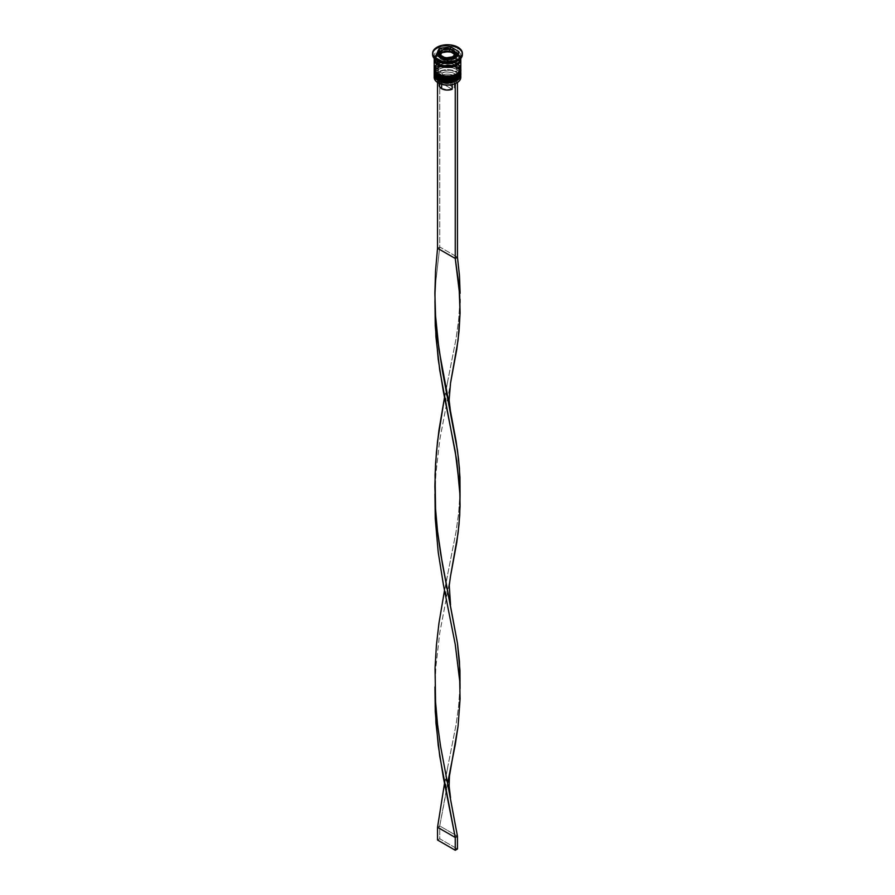 <?xml version="1.0" encoding="UTF-8"?>
<svg xmlns="http://www.w3.org/2000/svg" width="895" height="895" viewBox="0 0 895 895"><rect width="100%" height="100%" fill="white"/><g stroke="black" fill="none" stroke-linecap="round" stroke-linejoin="round"><path stroke-width="0.67" stroke-dasharray="4.47 3.36" d="M438.751 79.342A12.362 7.138 0 0 0 456.249 79.342A12.362 7.138 0 0 0 456.249 69.251L452.232 67.696L447.5 67.159L442.768 67.696L438.751 69.251L436.078 71.566L435.138 74.296L436.078 77.026L438.751 79.342A12.362 7.138 0 0 0 452.232 80.897A12.362 7.138 0 0 0 459.862 74.296L458.922 71.566L456.249 69.251A12.362 7.138 0 0 0 438.751 69.251A12.362 7.138 0 0 0 438.751 79.342L438.751 77.552L436.078 75.236L435.138 72.506L436.078 69.776L438.751 67.461L442.768 65.917L447.5 65.369L452.232 65.917L456.249 67.461A12.362 7.138 180 0 1 456.249 77.552A12.362 7.138 180 0 1 438.751 77.552A12.362 7.138 180 0 1 438.751 67.461A12.362 7.138 180 0 1 456.249 67.461L458.922 69.776L459.862 72.506L458.922 75.236L456.249 77.552L452.232 79.107L447.5 79.644L442.768 79.107L438.751 77.552L438.751 79.342A12.362 7.138 180 0 1 438.751 69.251A12.362 7.138 180 0 1 456.249 69.251L456.249 69.251A12.362 7.138 180 0 1 456.249 79.342A12.362 7.138 180 0 1 438.751 79.342A12.362 7.138 0 0 1 435.138 74.296A12.362 7.138 0 0 1 442.768 67.696A12.362 7.138 0 0 1 456.249 69.251L456.249 67.461A12.362 7.138 180 0 1 459.862 72.506A12.362 7.138 180 0 1 452.232 79.107A12.362 7.138 180 0 1 438.751 77.552L435.373 73.905L435.373 71.119L438.751 67.461L442.768 65.917L452.232 65.917L456.249 67.461L459.627 71.119L459.627 73.905L457.781 76.478L452.232 79.107L445.083 79.51L438.751 77.552A12.362 7.138 180 0 1 435.138 72.506A12.362 7.138 180 0 1 442.768 65.917A12.362 7.138 180 0 1 456.249 67.461L456.909 69.631L456.249 69.251A12.362 7.138 0 0 1 459.862 74.296L458.922 77.026L456.249 79.342M460.802 73.535A13.302 7.686 0 0 0 456.909 68.098A13.302 7.686 180 0 1 460.69 74.565M460.69 74.307A13.302 7.686 0 0 0 456.909 67.841A13.302 7.686 180 0 1 460.791 72.887M434.31 72.495A13.302 7.686 180 0 1 443.249 66.252A13.302 7.686 180 0 1 456.909 68.098L456.909 68.098A13.302 7.686 0 0 0 442.51 66.409A13.302 7.686 0 0 0 434.198 73.401M460.802 73.278C460.936 71.231 459.571 69.273 456.718 67.416C449.67 63.679 435.731 64.104 434.198 73.278A13.302 7.686 180 0 1 442.41 66.174A13.302 7.686 180 0 1 456.909 67.841A13.302 7.686 0 0 0 443.249 65.995A13.302 7.686 0 0 0 434.31 72.238M440.631 80.237L442.768 80.897M452.232 80.897L454.369 80.237M438.751 75.516A12.362 7.138 0 0 0 456.249 75.516A12.362 7.138 0 0 0 456.249 65.413L452.232 63.869L447.5 63.321L442.768 63.869L438.751 65.413L436.078 67.729L435.138 70.459L436.078 73.2L438.751 75.516A12.362 7.138 0 0 0 452.232 77.059A12.362 7.138 0 0 0 459.862 70.459L458.922 67.729L456.249 65.413A12.362 7.138 0 0 0 438.751 65.413A12.362 7.138 0 0 0 438.751 75.516L438.751 73.726L436.078 71.41L435.138 68.669L436.078 65.939L438.751 63.623L442.768 62.079L447.5 61.531L452.232 62.079L456.249 63.623A12.362 7.138 180 0 1 456.249 73.726A12.362 7.138 180 0 1 438.751 73.726A12.362 7.138 180 0 1 438.751 63.623A12.362 7.138 180 0 1 456.249 63.623L458.922 65.939L459.862 68.669L458.922 71.41L456.249 73.726L452.232 75.269L447.5 75.818L442.768 75.269L438.751 73.726L438.751 75.516A12.362 7.138 180 0 1 438.751 65.413A12.362 7.138 180 0 1 456.249 65.413L456.249 65.413A12.362 7.138 180 0 1 456.249 75.516A12.362 7.138 180 0 1 438.751 75.516A12.362 7.138 0 0 1 435.138 70.459A12.362 7.138 0 0 1 442.768 63.869A12.362 7.138 0 0 1 456.249 65.413L456.249 63.623A12.362 7.138 180 0 1 457.625 64.574A12.362 7.138 180 0 1 459.862 68.669A12.362 7.138 180 0 1 452.232 75.269A12.362 7.138 180 0 1 438.751 73.726L435.373 70.067L435.373 67.282L438.751 63.623L442.768 62.079L452.232 62.079L456.249 63.623L459.627 67.282L458.922 71.41L456.249 73.726L452.232 75.269L445.083 75.672L438.751 73.726A12.362 7.138 180 0 1 435.138 68.669A12.362 7.138 180 0 1 437.375 64.574A12.362 7.138 180 0 1 456.249 63.623L456.909 65.794L456.249 65.413A12.362 7.138 0 0 1 459.862 70.459L458.922 73.2L456.249 75.516M460.802 69.698A13.302 7.686 0 0 0 456.909 64.261A13.302 7.686 180 0 1 460.69 70.727M460.69 70.47A13.302 7.686 0 0 0 456.909 64.004A13.302 7.686 180 0 1 460.791 69.06M434.31 68.669A13.302 7.686 180 0 1 443.249 62.415A13.302 7.686 180 0 1 456.909 64.261L456.909 64.261A13.302 7.686 0 0 0 442.51 62.572A13.302 7.686 0 0 0 434.198 69.564M460.802 69.441C460.936 67.394 459.571 65.447 456.718 63.579C449.67 59.853 435.731 60.267 434.198 69.441A13.302 7.686 180 0 1 442.41 62.348A13.302 7.686 180 0 1 456.909 64.004A13.302 7.686 0 0 0 443.249 62.158A13.302 7.686 0 0 0 434.31 68.412M440.631 76.399L442.768 77.059M452.232 77.059L454.369 76.399M438.203 63.813A13.145 7.596 0 0 0 456.797 63.813A13.145 7.596 0 0 0 456.797 53.085A13.145 7.596 0 0 0 438.203 53.085A13.145 7.596 0 0 0 438.203 63.813L434.601 59.931L434.601 56.967L436.57 54.226L440.195 52.134L447.5 50.858L452.534 51.44L458.43 54.226L460.399 56.967L459.65 61.352L454.805 64.764L450.062 65.894L444.938 65.894L438.203 63.813M456.249 54.036A12.362 7.138 180 0 1 459.75 60.043A12.362 7.138 180 0 1 454.28 65.055A12.362 7.138 0 0 0 459.75 60.043A12.362 7.138 0 0 0 456.249 54.036A12.362 7.138 0 0 0 443.551 52.324A12.362 7.138 0 0 0 435.25 58.13A12.362 7.138 180 0 1 443.551 52.324A12.362 7.138 180 0 1 456.249 54.036M438.751 64.138A12.362 7.138 180 0 1 435.25 58.13A12.362 7.138 0 0 0 438.751 64.138M456.036 54.774A8.614 4.967 0 0 0 453.586 50.59L453.586 52.38L453.586 50.59A8.614 4.967 0 0 0 444.748 49.393A8.614 4.967 0 0 0 438.964 53.431M455.454 57.795L453.586 59.406L449.178 60.77L442.712 60.021L441.414 59.406L441.414 58.13L441.414 59.406A8.614 4.967 0 0 0 455.085 58.242M456.114 55.893A8.614 4.967 0 0 0 453.586 52.38L455.454 53.991L456.114 55.893M456.797 82.866A12.989 7.507 0 0 0 456.685 72.316L456.909 71.936A13.302 7.686 180 0 1 460.656 76.209M460.746 74.319A13.302 7.686 0 0 0 456.909 69.631L456.909 69.631A13.302 7.686 180 0 1 460.802 75.068M460.746 70.492A13.302 7.686 0 0 0 456.909 65.794L456.909 65.794A13.302 7.686 180 0 1 460.802 71.231M456.909 61.319A13.302 7.686 0 0 0 456.909 50.456L458.016 48.543A14.868 8.581 180 0 1 462.335 53.98A14.868 8.581 0 0 0 458.016 48.543L458.016 47.267L458.016 48.543A14.868 8.581 0 0 0 441.806 46.685A14.868 8.581 0 0 0 432.632 54.617M460.802 77.362A13.302 7.686 0 0 0 456.909 71.936L456.909 69.631L456.909 71.936A13.302 7.686 0 0 0 442.41 70.269A13.302 7.686 0 0 0 434.198 77.362M460.802 72.506L459.795 69.564L456.909 67.08L456.909 65.794L456.909 67.08A13.302 7.686 0 0 0 442.41 65.413A13.302 7.686 0 0 0 434.198 72.506L436.436 68.244L442.41 65.413L450.095 64.977L456.909 67.08A13.302 7.686 0 0 1 460.757 71.868M460.802 68.669A13.302 7.686 0 0 0 458.218 64.127A13.302 7.686 0 0 0 456.909 63.243L456.909 54.293A13.302 7.686 180 0 1 460.757 59.092M460.802 55.893L460.802 58.444A13.302 7.686 0 0 0 456.909 53.018L456.909 50.456A13.302 7.686 180 0 1 460.802 55.893A13.302 7.686 180 0 1 457.434 61.005M434.355 59.629A13.145 7.596 180 0 1 442.544 52.693A13.145 7.596 180 0 1 456.797 54.36A13.145 7.596 180 0 1 460.645 59.629M439.467 84.108L440.631 82.597L452.154 89.254L440.631 82.597L440.631 76.209L439.512 74.285L437.543 73.144L437.543 82.452L437.543 73.144L439.747 71.868L439.747 246.975L457.457 257.201L439.747 246.975L439.747 71.868L441.727 73.01L442.846 74.934L442.846 81.322L454.369 87.978L455.756 84.835L453.362 81.904L448.283 80.516L442.846 81.322L454.369 87.978L454.369 81.59L454.369 87.978A8.301 4.788 0 0 0 455.801 85.293A8.301 4.788 0 0 0 451.382 81.053A8.301 4.788 0 0 0 442.846 81.322L442.846 74.934A8.301 4.788 180 0 1 451.382 74.665A8.301 4.788 180 0 1 455.801 78.894A8.301 4.788 180 0 1 454.369 81.59L455.488 80.953L454.369 81.59A8.301 4.788 0 0 0 453.362 75.516A8.301 4.788 0 0 0 442.846 74.934L441.727 73.01A9.867 5.694 180 0 1 454.47 73.591A9.867 5.694 180 0 1 455.488 80.953L457.457 82.094L455.253 83.638L453.273 82.239L452.154 82.866L452.154 84.622L452.154 82.866A8.301 4.788 180 0 1 441.638 82.284A8.301 4.788 0 0 0 452.154 82.866L453.273 82.239A9.867 5.694 180 0 1 440.53 81.646L445.005 83.123L453.273 82.239L455.253 83.369L457.457 82.094L455.488 80.953L456.998 79.152L457.043 76.176L454.47 73.591L451.639 72.45L446.549 71.958L441.727 73.01L439.747 71.868L437.543 73.144L439.512 74.285L438.002 76.086L437.666 78.078L440.53 81.646A9.867 5.694 180 0 1 439.512 74.285L440.631 76.209A8.301 4.788 0 0 0 441.638 82.284L441.638 84.309L441.638 82.284A8.301 4.788 180 0 1 439.199 78.894A8.301 4.788 180 0 1 440.631 76.209L440.631 82.597A8.301 4.788 0 0 0 439.199 85.293M434.343 76.209A13.302 7.686 180 0 1 443.349 70.067A13.302 7.686 180 0 1 456.909 71.936L456.685 72.316A12.989 7.507 0 0 0 438.315 72.316A12.989 7.507 0 0 0 438.315 82.922L434.757 79.084L435.496 74.755L440.284 71.387L447.5 70.123L454.716 71.387L459.504 74.755L460.243 79.084L456.685 82.922M439.232 84.913L439.244 85.741M432.665 53.98A14.868 8.581 180 0 1 442.32 46.562A14.868 8.581 180 0 1 458.016 48.543L456.909 50.456A13.302 7.686 0 0 0 438.091 50.456A13.302 7.686 0 0 0 438.091 61.319A13.302 7.686 180 0 1 434.198 55.893A13.302 7.686 180 0 1 442.41 48.8A13.302 7.686 180 0 1 456.909 50.456L456.909 53.018A13.302 7.686 0 0 0 442.41 51.351A13.302 7.686 0 0 0 434.198 58.444L435.205 55.512L438.091 53.018L442.41 51.351L447.5 50.769L452.59 51.351L456.909 53.018L459.795 55.512L460.802 58.444M434.198 59.73L435.205 56.788L438.091 54.293L442.41 52.626L447.5 52.044L452.59 52.626L456.909 54.293L459.795 56.788L460.802 59.73M460.645 59.73L459.65 56.821L456.797 54.36L452.534 52.715L447.5 52.134L442.466 52.715L438.203 54.36L435.35 56.821L434.355 59.73M434.243 59.092A13.302 7.686 180 0 1 442.924 52.514A13.302 7.686 180 0 1 456.909 54.293L456.909 63.243A13.302 7.686 0 0 0 436.782 64.127A13.302 7.686 0 0 0 434.198 68.669M459.795 65.738L454.895 62.281L447.5 60.994L440.105 62.281L435.205 65.738M434.254 70.492A13.302 7.686 180 0 1 443.003 64.004A13.302 7.686 180 0 1 456.909 65.794A13.302 7.686 0 0 0 438.091 65.794A13.302 7.686 0 0 0 434.254 70.492M434.254 74.319A13.302 7.686 180 0 1 443.003 67.83A13.302 7.686 180 0 1 456.909 69.631A13.302 7.686 0 0 0 438.091 69.631A13.302 7.686 0 0 0 434.254 74.319M444.457 59.887L444.457 62.449L455.812 60.692L455.812 58.13L455.812 60.692L458.844 54.136L457.916 53.599L458.844 54.136L458.844 51.586L458.844 54.136L455.812 60.692L444.457 62.449L444.457 59.887M436.156 55.087L436.156 57.649L444.457 62.449L436.156 57.649L436.156 55.087M437.084 55.635L436.156 57.649L437.084 55.635M450.543 49.068L440.564 50.881L450.543 49.068M455.611 52.268L450.543 49.337L455.611 52.268M439.02 56.743A8.614 4.967 0 0 0 441.414 59.406L439.546 57.795L438.886 55.893L439.546 53.991L441.414 52.38L447.5 50.925L453.586 52.38A8.614 4.967 0 0 0 444.2 51.295A8.614 4.967 0 0 0 438.886 55.893M438.886 54.103A8.614 4.967 180 0 1 444.2 49.516A8.614 4.967 180 0 1 453.586 50.59M445.397 60.424L453.25 59.215L453.25 56.754L453.25 59.215L455.354 54.673L454.425 54.136L455.354 54.673L455.354 52.223L455.354 54.673L453.25 59.215L445.397 60.424L445.397 57.974L445.397 60.424L439.646 57.112L439.646 54.651L439.646 57.112L445.397 60.424M440.575 55.087L439.646 57.112L440.575 55.087M439.747 246.975L437.543 248.251L439.747 246.975L435.943 280.269L434.959 300.977L435.943 280.269L439.747 246.975M450.521 576.167L439.747 632.966L435.943 666.26L434.959 686.968L435.943 666.26L439.747 632.966L450.532 576.156M460.041 492.284L458.598 513.361L456.047 531.775L444.502 590.476L456.047 531.775L458.598 513.361L460.041 492.272M447.567 783.472L439.747 825.962L457.457 836.187L439.747 825.962L450.532 769.152M434.959 493.973L435.943 473.265L439.747 439.971L450.532 383.161L439.747 439.971L435.943 473.265L434.959 493.973M439.747 825.962L437.543 827.249L439.747 825.962L439.747 838.749L457.457 848.975L439.747 838.749L439.747 825.962M444.502 783.472L456.047 724.782L458.598 706.356L460.041 685.268L458.598 706.356L456.047 724.782L444.502 783.472M444.502 397.469L456.047 338.78L458.598 320.354L460.041 299.277L458.598 320.354L456.047 338.78L444.502 397.469M437.543 840.025L439.747 838.749L437.543 840.025M459.862 59.092C460.791 64.529 445.721 68.512 438.595 63.78L435.138 59.092C434.209 53.644 449.279 49.661 456.405 54.394L459.862 59.092M456.909 69.631L456.249 69.251M456.909 65.794L456.249 65.413M459.862 72.506L459.862 74.296M459.862 68.669L459.862 70.459M439.199 78.894L439.199 83.392M440.53 81.646L441.638 82.284M434.198 55.893L434.198 58.444M435.138 68.669L435.138 70.459M435.138 72.506L435.138 74.296M438.091 65.794L438.751 65.413M438.091 69.631L438.751 69.251M455.801 78.894L455.801 85.293M435.004 685.055L435.004 688.881M447.422 575.944C445.453 585.117 445.453 594.806 447.422 605.02M435.004 492.06L435.004 495.886M447.422 382.948C445.453 392.122 445.453 401.81 447.422 412.024M447.422 768.939C445.453 778.113 445.453 787.801 447.422 798.016"/><path stroke-width="1.34" d="M460.69 74.565A13.302 7.686 180 0 1 451.751 80.807A13.302 7.686 180 0 1 438.091 78.961L438.091 78.961A13.302 7.686 0 0 0 452.59 80.628A13.302 7.686 0 0 0 460.802 73.535C462.1 79.644 446.258 84.712 438.281 79.398C435.417 77.496 434.053 75.549 434.198 73.535A13.302 7.686 0 0 0 438.091 78.961L438.091 78.704A13.302 7.686 0 0 0 451.751 80.55A13.302 7.686 0 0 0 460.69 74.307M460.802 73.535L460.791 72.875A13.302 7.686 180 0 1 460.802 73.278A13.302 7.686 180 0 1 452.59 80.371A13.302 7.686 180 0 1 438.091 78.704L438.091 78.961A13.302 7.686 180 0 1 434.534 75.247M434.31 72.249A13.302 7.686 0 0 0 438.091 78.704A13.302 7.686 180 0 1 434.198 73.278L434.198 73.535A13.302 7.686 0 0 1 434.198 73.401M438.281 79.398L440.631 80.237M442.768 80.897L452.232 80.897M454.369 80.237L456.249 79.342M460.69 70.727A13.302 7.686 180 0 1 451.751 76.97A13.302 7.686 180 0 1 438.091 75.124L438.091 75.124A13.302 7.686 0 0 0 452.59 76.791A13.302 7.686 0 0 0 460.802 69.698C462.1 75.806 446.258 80.874 438.281 75.56C435.417 73.67 434.053 71.712 434.198 69.698A13.302 7.686 0 0 0 438.091 75.124L438.091 74.867A13.302 7.686 0 0 0 451.751 76.724A13.302 7.686 0 0 0 460.69 70.47M460.791 69.06A13.302 7.686 180 0 1 460.802 69.441A13.302 7.686 180 0 1 452.59 76.534A13.302 7.686 180 0 1 438.091 74.867L438.091 75.124A13.302 7.686 180 0 1 434.534 71.41M434.209 69.06A13.302 7.686 0 0 0 438.091 74.867A13.302 7.686 180 0 1 434.198 69.441L434.198 69.698A13.302 7.686 0 0 1 434.198 69.564M438.281 75.56L440.631 76.399M442.768 77.059L452.232 77.059M454.369 76.399L456.249 75.516M440.709 65.055A12.362 7.138 0 0 0 454.28 65.055A12.362 7.138 180 0 1 441.85 65.436M453.586 50.59A8.614 4.967 180 0 1 456.114 54.103A8.614 4.967 180 0 1 450.8 58.69A8.614 4.967 180 0 1 441.414 57.616L442.074 56.463A7.675 4.43 180 0 1 440.374 54.975L439.915 53.98A7.675 4.43 180 0 1 441.481 50.59L441.75 52.57L441.75 50.12L442.745 49.863A7.675 4.43 180 0 1 448.608 48.956L449.603 48.901L449.603 51.351L449.603 48.901L455.354 52.223L453.519 56.083L454.906 54.483L455.085 52.693L453.25 56.754L445.397 57.974L439.646 54.651L441.481 50.59L440.094 52.19L439.915 53.98L441.75 50.12L448.608 48.956L445.52 49.057L442.745 49.863L450.33 49.225A7.675 4.43 180 0 1 452.926 50.209L450.33 49.225L454.626 51.697L452.926 50.209A7.675 4.43 180 0 1 454.626 51.697L455.085 52.693A7.675 4.43 180 0 1 453.519 56.083L452.255 56.81A7.675 4.43 180 0 1 446.392 57.716L444.67 57.448A7.675 4.43 180 0 1 442.074 56.463L441.414 57.616A8.614 4.967 0 0 0 450.252 58.813A8.614 4.967 0 0 0 456.036 54.774M455.085 58.242A8.614 4.967 0 0 0 456.114 55.893L454.66 58.656M438.964 53.431A8.614 4.967 0 0 0 441.414 57.616L441.414 57.616A8.614 4.967 180 0 1 438.886 54.103L438.886 55.893A8.614 4.967 0 0 0 439.02 56.743M460.656 76.209A13.302 7.686 180 0 1 456.909 82.799A13.302 7.686 180 0 1 438.091 82.799L438.315 82.922A12.989 7.507 0 0 0 456.685 82.922A12.989 7.507 0 0 0 456.797 82.866M434.198 75.068A13.302 7.686 180 0 1 434.254 74.319A13.302 7.686 0 0 0 438.091 80.494A13.302 7.686 180 0 1 434.198 75.068L434.198 77.362A13.302 7.686 0 0 0 438.091 82.799L438.091 80.494L438.091 82.799A13.302 7.686 0 0 0 452.59 84.466A13.302 7.686 0 0 0 460.802 77.362L460.802 75.068A13.302 7.686 180 0 1 452.59 82.161A13.302 7.686 180 0 1 438.091 80.494L438.617 79.577L438.091 80.494A13.302 7.686 0 0 0 453.183 82.016A13.302 7.686 0 0 0 460.746 74.319M434.198 71.231A13.302 7.686 180 0 1 434.254 70.492A13.302 7.686 0 0 0 438.091 76.657A13.302 7.686 180 0 1 434.198 71.231L434.198 72.506A13.302 7.686 0 0 0 438.091 77.943L438.091 76.657L438.091 77.943A13.302 7.686 0 0 0 452.59 79.61A13.302 7.686 0 0 0 460.802 72.506L460.802 71.231A13.302 7.686 180 0 1 452.59 78.324A13.302 7.686 180 0 1 438.091 76.657L438.617 75.739L438.091 76.657A13.302 7.686 0 0 0 453.183 78.178A13.302 7.686 0 0 0 460.746 70.492M432.632 53.331L432.632 54.617A14.868 8.581 0 0 0 436.984 60.681L436.984 59.406A14.868 8.581 180 0 1 432.632 53.331A14.868 8.581 180 0 1 441.806 45.399A14.868 8.581 180 0 1 458.016 47.267L450.398 44.918L441.806 45.399L435.138 48.565L432.911 51.664L432.911 55.009L435.138 58.108L441.806 61.263L447.5 61.923L455.756 60.48L459.862 58.108L462.089 55.009L462.089 51.664L458.016 47.267A14.868 8.581 180 0 1 462.368 53.331A14.868 8.581 180 0 1 453.194 61.263A14.868 8.581 180 0 1 436.984 59.406L436.984 60.681L438.091 61.319A13.302 7.686 0 0 0 456.909 61.319L458.016 60.681A14.868 8.581 180 0 1 436.984 60.681A14.868 8.581 0 0 0 453.194 62.549A14.868 8.581 0 0 0 462.368 54.617A14.868 8.581 0 0 0 462.335 53.98A14.868 8.581 180 0 1 458.016 60.681M434.198 72.506L435.205 75.448L438.091 77.943L442.41 79.61L447.5 80.192L452.59 79.61L456.909 77.943L459.795 75.448L460.802 72.506A13.302 7.686 0 0 0 460.757 71.868M460.757 59.092A13.302 7.686 180 0 1 460.802 59.73A13.302 7.686 180 0 1 452.59 66.823A13.302 7.686 180 0 1 438.091 65.156L438.091 74.106A13.302 7.686 0 0 0 452.59 75.773A13.302 7.686 0 0 0 460.802 68.669L459.795 65.738M457.434 61.005A13.302 7.686 180 0 1 438.091 61.319L438.091 63.881A13.302 7.686 0 0 0 452.59 65.548A13.302 7.686 0 0 0 460.802 58.444L458.564 62.717L454.895 64.832L450.095 65.984L444.904 65.984L440.105 64.832L438.091 63.881L438.091 61.319L436.984 60.681A14.868 8.581 180 0 1 432.665 53.98M438.203 65.089A13.145 7.596 180 0 1 434.355 59.629L435.35 62.628L438.203 65.089L442.466 66.745L447.5 67.315L452.534 66.745L456.797 65.089L459.65 62.628L460.645 59.629A13.145 7.596 180 0 1 452.613 66.722A13.145 7.596 180 0 1 438.203 65.089M439.467 84.108L439.501 86.558L441.638 88.672L441.638 84.309L441.638 88.672A8.301 4.788 0 0 0 452.154 89.254L452.154 84.622L452.154 89.254L446.717 90.059L441.638 88.672A8.301 4.788 0 0 1 439.199 85.293L439.199 83.392M456.909 82.799L452.467 84.555L447.5 85.126L442.533 84.555L438.091 82.799A13.302 7.686 180 0 1 434.343 76.209M455.812 58.13L444.457 59.887L436.156 55.087L439.188 48.543L450.543 46.786L458.844 51.586L455.812 58.13L444.457 59.887L436.156 55.087L439.188 48.543L439.188 51.093L437.084 55.635L439.188 51.093L439.188 48.543L450.543 46.786L450.543 49.068L450.543 46.786L458.844 51.586L455.812 58.13M434.198 58.444A13.302 7.686 0 0 0 438.091 63.881L435.205 61.386L434.198 58.444M460.545 58.231L460.545 61.229L458.564 63.992L454.895 66.118L447.5 67.405L440.105 66.118L436.436 63.992L434.455 61.229L434.455 58.231M435.205 65.738L434.198 68.669A13.302 7.686 0 0 0 438.091 74.106L438.091 65.156A13.302 7.686 180 0 1 434.198 59.73A13.302 7.686 180 0 1 434.243 59.092M434.198 59.73L434.198 68.669L435.205 71.611L440.105 75.057L447.5 76.355L454.895 75.057L459.795 71.611L460.802 68.669L460.802 59.73M438.091 61.319L436.984 60.681M440.564 50.881L439.188 51.093L440.564 50.881M457.916 53.599L455.611 52.268L457.916 53.599M439.053 56.866L438.886 55.893M441.75 52.57L440.575 55.087L441.75 52.57L449.603 51.351L441.75 52.57M454.425 54.136L449.603 51.351L454.425 54.136M460.041 495.673L459.739 515.039L458.072 533.163L450.521 576.167L456.786 542.37L459.057 524.056L460.075 506.067L459.728 488.144L455.253 451.472L443.394 391.663L438.214 359.231L435.261 325.612L434.959 300.977L435.943 336.912L439.747 370.206L456.786 460.813L460.041 495.673L459.952 477.393L458.598 459.348L456.047 440.922L438.953 349.509L435.563 316.036L434.88 293.359L435.563 270.682L437.543 248.251L455.253 258.476L459.728 295.149L460.075 313.071L459.057 331.06L456.786 349.363L450.521 383.172L458.072 340.156L460.075 313.071L459.057 286.131L455.253 258.476L457.457 257.201L459.437 275.403L460.119 293.347L459.437 275.403L457.457 257.201L457.457 82.452L457.457 257.201L455.253 258.476L455.253 83.638L455.253 258.476L437.543 248.251L437.543 82.452L437.543 248.251L435.563 270.682L434.88 293.359L435.563 316.036L437.543 338.467L442.432 371.134L457.457 450.196L459.437 468.398L460.041 492.284M434.959 686.968L435.943 722.903L439.747 756.208L455.253 837.474L457.457 836.187L440.597 746.396L437.543 724.458L435.563 702.038L435.048 667.994L436.402 645.407L438.953 623.2L444.502 590.476L438.953 623.2L436.402 645.407L435.048 667.994L435.563 702.038L437.543 724.458L440.597 746.396L457.457 836.187L457.457 848.975L457.457 836.187L455.253 837.474L443.394 777.665L438.214 745.233L435.261 711.615L434.959 686.968M450.532 797.803L449.111 786.045L449.458 776.01L458.072 726.158L460.075 699.062L459.728 681.14L455.253 644.467L443.394 584.659L438.214 552.237L435.261 518.608L434.959 493.973L435.261 518.608L438.214 552.237L443.394 584.659L455.253 644.467L459.728 681.14L460.075 699.062L458.072 726.158L455.253 744.707L447.567 783.472M437.543 827.249L444.502 783.472L437.543 827.249L455.253 837.474L455.253 850.25L455.253 837.474L437.543 827.249L437.543 840.025L437.543 827.249M460.041 685.268L459.437 661.394L457.457 643.192L442.432 564.13L437.543 531.462L435.563 509.031L434.88 486.354L435.563 463.677L437.543 441.246L444.502 397.469L438.953 430.204L436.402 452.411L435.048 474.999L435.563 509.031L437.543 531.462L440.597 553.401L457.457 643.192L459.952 670.389L460.041 688.669M457.457 848.975L455.253 850.25L437.543 840.025L455.253 850.25L457.457 848.975M460.802 69.698L460.791 69.049M456.114 55.893L456.114 54.103C456.741 53.555 455.846 52.234 453.396 50.154C446.974 47.166 442.13 48.475 438.886 54.103M462.368 53.331L462.368 54.617M435.004 299.064L435.004 302.89M450.532 411.812L449.111 400.054L450.532 383.161M460.041 302.678L460.041 299.277M450.532 604.807L449.245 585.442L450.532 576.156"/></g></svg>
